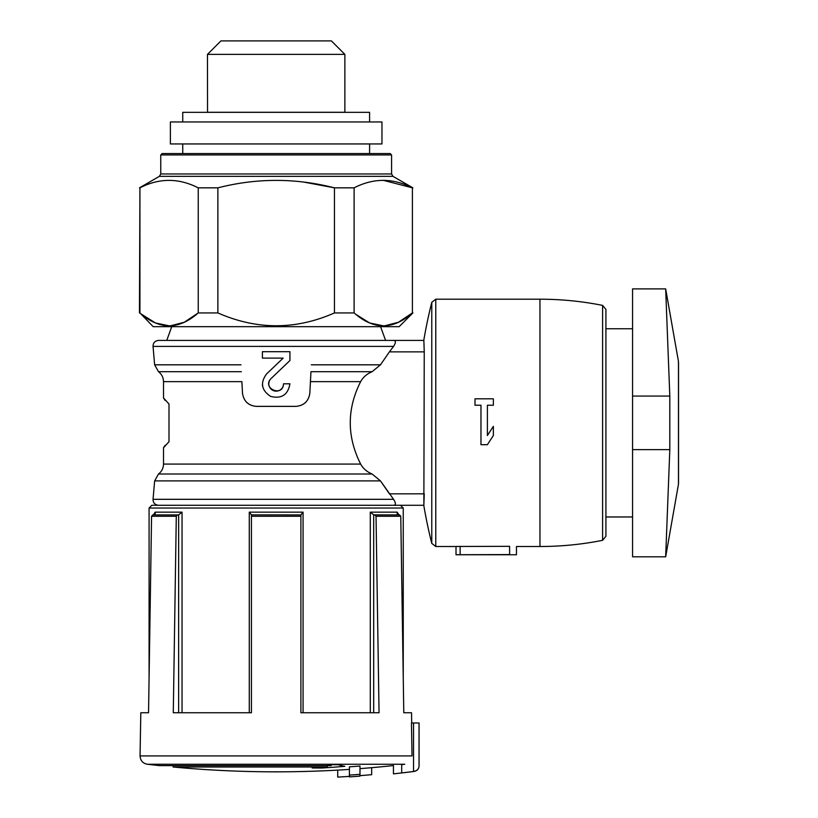 <?xml version="1.0" encoding="UTF-8"?>
<svg xmlns="http://www.w3.org/2000/svg" width="818" height="818" viewBox="0 0 818 818"><rect width="100%" height="100%" fill="white"/><g stroke="black" fill="none" stroke-linecap="round" stroke-linejoin="round"><path stroke-width="1.23" d="M256.228 406.372L296.106 406.372C303.989 405.585 308.57 401.239 309.828 393.346L310.963 371.699L372.108 371.699C366.955 373.846 363.131 377.159 360.636 381.638C346.812 409.031 346.812 436.505 360.636 464.072C363.131 468.55 366.955 471.853 372.108 474.011C366.955 471.853 363.131 468.55 360.636 464.072L163.508 464.072L163.508 447.773L168.999 441.71L168.999 404L163.508 397.937L163.508 381.638L241.893 381.638L242.506 393.346C243.774 401.239 248.345 405.585 256.228 406.372C248.355 405.554 243.784 401.209 242.506 393.346L241.893 381.638M678.459 361.444L665.668 288.897L632.57 288.897L632.57 556.813L665.668 556.813L678.459 484.266L678.459 361.444L678.541 483.305L678.541 362.405M456.015 554.727L509.604 554.573C518.408 554.768 518.408 554.768 509.604 554.573C518.408 554.768 518.408 554.768 509.604 554.573L509.604 546.322C518.408 546.526 518.408 546.526 509.604 546.322L456.015 546.475L456.015 554.757L456.015 546.526L435.769 546.506L435.769 299.204L431.771 302.312A494.614 494.614 0 0 0 423.775 340.421M296.106 406.372C303.979 405.544 308.55 401.209 309.828 393.346L310.963 371.699M372.108 371.699L380.472 364.818L372.108 371.699M493.356 398.806L493.356 405.237L487.395 405.237L487.395 435.524L493.356 426.342L493.356 435.524L487.395 444.695L480.974 444.695L480.974 405.237L475.002 405.237L475.002 398.806L493.356 398.806M413.53 771.497A1107.357 1107.357 0 0 1 401.689 772.908C391.127 774.114 391.127 774.114 401.689 772.908C391.127 774.114 391.127 774.114 401.689 772.908L401.689 764.615C391.127 765.822 391.127 765.822 401.689 764.615C391.127 765.822 391.127 765.822 401.689 764.615A1099.116 1099.116 0 0 0 404.746 764.257L147.332 764.257C142.823 763.378 140.389 760.607 140.052 755.924L412.037 755.924L411.454 722.979L419.061 722.979L419.061 765.985C418.847 768.971 417.241 770.791 414.245 771.435L413.53 771.497L413.53 722.979M419.061 765.985L419.031 765.985C418.98 768.736 417.303 770.556 414 771.435M349.398 775.096L349.398 776.885A1106.621 1106.621 0 0 0 359.981 776.129L359.981 766.057A1096.58 1096.58 0 0 1 349.398 766.814L349.398 775.096A1104.842 1104.842 0 0 0 359.981 774.339M359.981 775.638A1106.13 1106.13 0 0 0 371.658 774.687L371.658 767.683M359.981 776.129A1106.621 1106.621 0 0 1 349.398 776.885M349.398 776.384A1106.13 1106.13 0 0 1 337.722 777.1L337.722 770.106M331.188 764.707L331.188 765.617L159.387 765.617L147.332 764.257M331.188 765.617A1096.089 309.899 -90 0 1 327.946 764.677A1092.05 951.866 90 0 0 338.243 764.728A1095.445 309.715 90 0 0 344.848 766.323A1097.296 1055.496 90 0 1 322.22 768A1095.312 954.708 -90 0 1 312.098 767.949A1096.785 1055.005 -90 0 0 327.374 766.998L173.119 766.998A1099.147 1099.147 0 0 0 276.167 771.834C241.739 771.834 207.394 770.219 173.119 766.998L173.119 765.617M140.052 755.924L140.808 712.754L148.549 712.754L151.575 516.26L176.299 516.26L173.283 712.754L251.433 712.754L251.433 516.26L300.901 516.26L300.901 712.754L379.051 712.754L376.035 516.26L400.769 516.26L403.785 712.754L411.526 712.754L411.71 722.979M393.468 505.289C396.004 505.197 396.035 503.213 393.57 499.317L380.472 480.892L389.419 493.837L424.245 493.837L423.857 505.289L393.468 505.289M393.57 499.317L153.038 499.317L154.643 480.892L380.472 480.892L372.108 474.011L158.498 474.011C161.739 471.485 163.406 468.172 163.508 464.072M165.093 400.421L163.508 397.937M165.093 445.289L163.508 447.773M380.472 364.818L389.419 351.863L380.472 364.818L311.321 364.818M241.013 364.818L154.643 364.818L153.038 346.392C153.089 342.844 154.919 340.85 158.508 340.421L393.468 340.421C396.004 340.513 396.035 342.497 393.57 346.392L389.419 351.863L393.57 346.392C396.024 342.507 395.994 340.513 393.468 340.421L385.585 340.421L380.585 326.679M273.437 390.626A7.342 7.342 0 0 0 283.509 383.806L289.93 383.806C287.997 394.818 281.596 399.031 270.707 396.444C261.382 390.298 260.032 382.763 266.668 373.836L283.192 358.11L262.404 358.11L262.404 351.689L289.93 351.689L289.93 360.554L271.106 378.489A7.342 7.342 0 0 0 268.825 384.041M283.509 383.806C283.1 397.681 261.331 388.284 271.106 378.489M151.575 516.26L152.782 514.911L177.516 514.911L176.299 516.26M251.433 516.26L251.433 514.849L300.901 514.911L303.069 512.16L300.901 514.849L300.901 516.26M376.035 516.26L374.818 514.911L399.552 514.911L400.769 516.26M178.641 712.754L178.641 514.849L182.046 512.16L178.641 514.849L177.516 514.911M374.818 514.911L398.918 514.911L397.19 512.16L397.19 513.816M397.057 514.911L373.693 514.849L373.693 712.754M251.433 514.849L249.275 512.16L251.433 514.849M153.416 514.911L155.154 512.16L155.277 513.152M397.19 512.16L370.288 512.16L373.693 514.849M141.442 314.194L155.451 322.967L169.878 325.983L184.275 322.251L198.232 312.936L198.232 187.843L217.874 187.843C256.709 177.915 295.574 177.915 334.46 187.843L354.112 187.843C373.417 177.905 392.855 177.905 412.405 187.843L412.405 312.936L412.405 187.843L383.253 180.308M412.875 312.936L399.133 326.679L153.201 326.679L139.929 312.936C159.377 330.053 178.805 330.053 198.232 312.936L217.874 312.936L217.874 187.843M355.615 314.194L369.624 322.967L384.051 325.983L398.458 322.251L412.405 312.936C392.988 330.053 373.55 330.053 354.112 312.936L334.46 312.936L334.46 187.843L303.642 182.066M354.112 312.936L354.112 187.843M423.857 340.421L424.245 351.863L423.857 340.421L393.468 340.421M171.749 326.679L166.749 340.421M334.46 312.936C295.697 330.032 256.832 330.032 217.874 312.936M139.459 312.936L139.929 187.843C159.244 177.905 178.672 177.905 198.232 187.843M139.929 312.936L139.929 187.843M160.757 154.939L391.577 154.939L390.206 153.559L162.128 153.559L160.757 154.939L160.757 173.958L159.387 176.34L392.957 176.34L412.875 187.843M207.475 112.281L344.869 112.281L344.869 54.377L207.475 54.377L207.537 112.342M207.475 54.377L220.952 40.9L331.382 40.9L344.869 54.377M149.081 678.296L149.081 508.039L151.831 505.289L423.775 505.289A494.614 494.614 0 0 0 431.771 543.387L431.771 302.312M389.419 351.863L424.245 351.863L423.857 505.289M605.913 516.966L605.913 309.429L605.913 536.281L605.913 516.966L632.57 516.966M632.57 449.644L669.809 449.644L665.668 556.813L669.809 449.644L669.809 396.065L665.668 288.897L669.809 396.065L632.57 396.065M327.374 765.617L327.374 766.998M322.22 767.345L322.22 768M487.395 444.695L493.356 435.524M262.414 384.378A13.763 13.763 0 0 0 262.609 386.188M268.938 385.084A7.342 7.342 0 0 0 273.263 390.544M289.93 360.554L289.93 351.689M262.404 351.689L262.404 358.11M283.192 358.11L266.668 373.836M182.741 121.964L182.741 112.342L369.593 112.342L369.593 121.964M170.379 121.964L381.965 121.964L381.965 143.948L170.379 143.948L170.379 121.964M182.741 153.559L182.741 143.948M310.441 381.638L360.636 381.638M605.913 309.429L602.6 305.39L602.6 540.32C581.925 544.44 561.046 546.506 539.962 546.506L539.962 299.204L435.769 299.204M419.031 765.985L419.031 722.979M154.643 364.818L158.498 371.699L241.371 371.699M153.038 346.392L393.57 346.392M155.154 513.816L155.154 512.16L182.046 512.16L182.046 712.754M249.275 712.754L249.275 512.16L303.069 512.16L303.069 712.754M160.757 173.958L391.577 173.958L392.957 176.34M149.081 508.039L403.254 508.039L400.513 505.289M370.288 512.16L370.288 712.754M460.135 554.573L460.135 546.322M539.962 546.506L516.465 546.506L516.465 554.757L456.015 554.757M414.245 771.435A1107.388 1107.388 0 0 1 393.448 773.848L393.448 765.556A1099.147 1099.147 0 0 1 359.981 768.634M276.167 771.834A1099.147 1099.147 0 0 0 349.398 769.39M153.038 499.317C153.089 502.865 154.919 504.859 158.508 505.289M154.643 480.892L158.498 474.011M158.498 371.699C161.739 374.225 163.406 377.538 163.508 381.638M159.387 176.34L139.459 187.843M391.577 173.958L391.577 154.939M403.254 678.296L403.254 508.039M632.57 328.744L605.913 328.744M602.6 540.32L605.913 536.281M602.6 305.39C581.925 301.269 561.046 299.204 539.962 299.204M435.769 546.506L431.771 543.387M369.593 153.559L369.593 143.948"/></g></svg>
